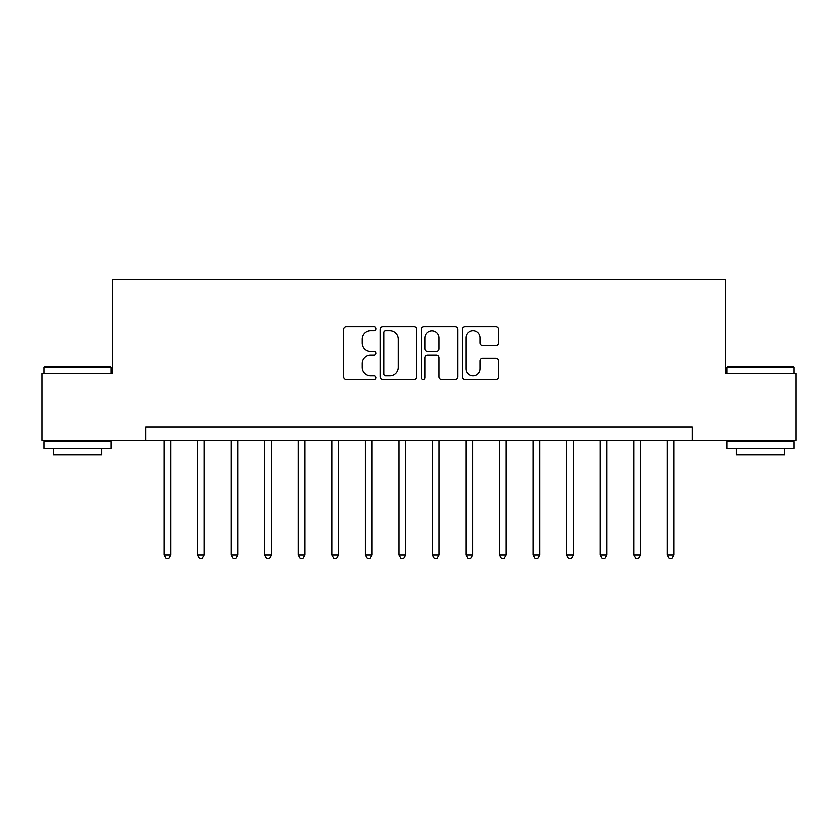 <?xml version="1.0" encoding="UTF-8"?>
<svg xmlns="http://www.w3.org/2000/svg" width="838" height="838" viewBox="0 0 838 838"><rect width="100%" height="100%" fill="white"/><g stroke="black" fill="none" stroke-linecap="round" stroke-linejoin="round"><path stroke-width="1.26" d="M376.053 328.737A1.844 1.844 0 0 0 374.209 326.893L346.22 326.893A2.64 2.64 0 0 0 343.59 329.533L343.59 376.953A2.64 2.64 0 0 0 346.22 379.583L374.209 379.583A1.844 1.844 0 0 0 376.053 377.739A1.844 1.844 0 0 0 374.209 375.895L370.595 375.895A8.432 8.432 0 0 1 362.163 367.473L362.163 363.514A8.432 8.432 0 0 1 370.595 355.082L374.209 355.082A1.844 1.844 0 0 0 376.053 353.238A1.844 1.844 0 0 0 374.209 351.394L370.595 351.394A8.432 8.432 0 0 1 362.163 342.972L362.163 339.013A8.432 8.432 0 0 1 370.595 330.581L374.209 330.581A1.844 1.844 0 0 0 376.053 328.737M495.991 345.466A2.64 2.64 0 0 0 498.631 342.836L498.631 329.533A2.64 2.64 0 0 0 495.991 326.893L464.901 326.893A2.64 2.64 0 0 0 462.272 329.533L462.272 376.953A2.64 2.64 0 0 0 464.901 379.583L495.991 379.583A2.64 2.64 0 0 0 498.631 376.953L498.631 360.885A2.64 2.64 0 0 0 495.991 358.245L482.688 358.245A2.64 2.64 0 0 0 480.059 360.885L480.059 368.856A7.05 7.05 0 0 1 473.009 375.895A7.05 7.05 0 0 1 465.959 368.856L465.959 337.63A7.05 7.05 0 0 1 473.009 330.581A7.05 7.05 0 0 1 480.059 337.63L480.059 342.836A2.64 2.64 0 0 0 482.688 345.466L495.991 345.466M145.906 440.474L41.9 440.474L41.9 373.371L112.355 373.371L112.355 279.431L725.645 279.431L725.645 373.371L796.1 373.371L796.1 440.474L692.094 440.474L692.094 427.055L145.906 427.055L145.906 440.474L692.094 440.474M416.696 329.533A2.64 2.64 0 0 0 414.056 326.893L382.976 326.893A2.64 2.64 0 0 0 380.337 329.533L380.337 376.953A2.64 2.64 0 0 0 382.976 379.583L414.056 379.583A2.64 2.64 0 0 0 416.696 376.953L416.696 329.533M423.944 326.893L455.024 326.893A2.64 2.64 0 0 1 457.663 329.533L457.663 376.953A2.64 2.64 0 0 1 455.024 379.583L441.72 379.583A2.64 2.64 0 0 1 439.091 376.953L439.091 357.721A2.64 2.64 0 0 0 436.451 355.082L427.631 355.082A2.64 2.64 0 0 0 424.992 357.721L424.992 377.739A1.844 1.844 0 0 1 423.148 379.583A1.844 1.844 0 0 1 421.305 377.739L421.305 329.533A2.64 2.64 0 0 1 423.944 326.893M385.868 330.581A1.844 1.844 0 0 0 384.024 332.435L384.024 374.052A1.844 1.844 0 0 0 385.868 375.895L389.691 375.895A8.432 8.432 0 0 0 398.123 367.473L398.123 339.013A8.432 8.432 0 0 0 389.691 330.581L385.868 330.581M439.091 337.766A7.05 7.05 0 0 0 432.041 330.717A7.05 7.05 0 0 0 424.992 337.766L424.992 348.765A2.64 2.64 0 0 0 427.631 351.394L436.451 351.394A2.64 2.64 0 0 0 439.091 348.765L439.091 337.766M164.018 440.474L164.018 555.081L170.732 555.081L170.732 440.474M170.732 555.081L168.721 558.569L166.039 558.569L164.018 555.081M197.569 440.474L197.569 555.081L204.283 555.081L204.283 440.474M204.283 555.081L202.272 558.569L199.58 558.569L197.569 555.081M231.12 440.474L231.12 555.081L237.835 555.081L237.835 440.474M237.835 555.081L235.813 558.569L233.132 558.569L231.12 555.081M264.672 440.474L264.672 555.081L271.376 555.081L271.376 440.474M271.376 555.081L269.365 558.569L266.683 558.569L264.672 555.081M298.223 440.474L298.223 555.081L304.927 555.081L304.927 440.474M304.927 555.081L302.916 558.569L300.234 558.569L298.223 555.081M44.718 366.667L110.207 366.667L111.014 367.463L43.911 367.463L44.718 366.667M77.463 448.529L43.911 448.529L43.911 441.815L111.014 441.815L111.014 448.529L77.463 448.529M101.618 448.529L101.618 454.699L53.307 454.699L53.307 448.529M727.793 366.667L793.282 366.667L794.089 367.463L726.986 367.463L727.793 366.667M760.537 448.529L726.986 448.529L726.986 441.815L794.089 441.815L794.089 448.529L760.537 448.529M784.693 448.529L784.693 454.699L736.382 454.699L736.382 448.529M331.775 440.474L331.775 555.081L338.479 555.081L338.479 440.474M338.479 555.081L336.467 558.569L333.786 558.569L331.775 555.081M365.316 440.474L365.316 555.081L372.03 555.081L372.03 440.474M372.03 555.081L370.019 558.569L367.337 558.569L365.316 555.081M398.867 440.474L398.867 555.081L405.582 555.081L405.582 440.474M405.582 555.081L403.57 558.569L400.878 558.569L398.867 555.081M432.418 440.474L432.418 555.081L439.133 555.081L439.133 440.474M439.133 555.081L437.122 558.569L434.43 558.569L432.418 555.081M465.97 440.474L465.97 555.081L472.684 555.081L472.684 440.474M472.684 555.081L470.663 558.569L467.981 558.569L465.97 555.081M499.521 440.474L499.521 555.081L506.225 555.081L506.225 440.474M506.225 555.081L504.214 558.569L501.533 558.569L499.521 555.081M533.073 440.474L533.073 555.081L539.777 555.081L539.777 440.474M539.777 555.081L537.766 558.569L535.084 558.569L533.073 555.081M566.624 440.474L566.624 555.081L573.328 555.081L573.328 440.474M573.328 555.081L571.317 558.569L568.635 558.569L566.624 555.081M600.165 440.474L600.165 555.081L606.88 555.081L606.88 440.474M606.88 555.081L604.868 558.569L602.187 558.569L600.165 555.081M633.717 440.474L633.717 555.081L640.431 555.081L640.431 440.474M640.431 555.081L638.42 558.569L635.728 558.569L633.717 555.081M667.268 440.474L667.268 555.081L673.982 555.081L673.982 440.474M673.982 555.081L671.961 558.569L669.279 558.569L667.268 555.081M43.911 373.371L43.911 367.463M59.215 441.815L59.215 440.474M95.71 441.815L95.71 440.474M111.014 373.371L111.014 367.463M726.986 373.371L726.986 367.463M742.29 441.815L742.29 440.474M778.785 441.815L778.785 440.474M794.089 373.371L794.089 367.463"/></g></svg>

